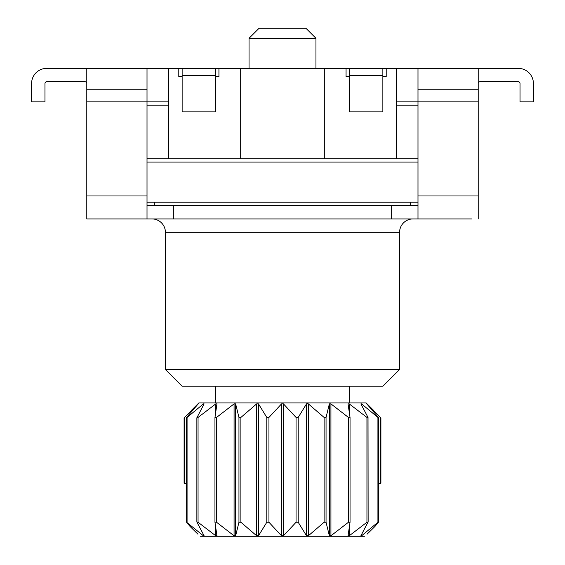 <?xml version="1.0" encoding="UTF-8"?>
<svg xmlns="http://www.w3.org/2000/svg" width="565" height="565" viewBox="0 0 565 565"><rect width="100%" height="100%" fill="white"/><g stroke="black" fill="none" stroke-linecap="round" stroke-linejoin="round"><path stroke-width="0.85" d="M259.081 28.25L305.919 28.25L315.955 38.286L249.045 38.286L259.081 28.25M249.045 68.393L249.045 38.286M315.955 68.393L315.955 38.286M168.758 101.848L147.013 101.848L147.013 218.938L86.791 218.938L86.791 68.393L178.794 68.393L178.794 76.755L182.135 76.755M382.865 76.755L386.206 76.755L386.206 68.393L417.987 68.393L417.987 101.848L396.242 101.848M196.98 417.436L198.054 417.436L198.054 522.251L196.867 521.883L196.867 417.796L204.113 403.883L203.421 403.883L187.072 417.436L187.072 522.251L186.591 522.251L190.08 526.467L197.962 534.207M367.038 534.207L374.92 526.467L378.409 522.251L377.929 522.251L378.409 522.251M368.02 417.436L368.133 521.883L360.887 535.797L361.579 535.797L377.929 522.251L377.929 417.436L361.579 403.883L360.887 403.883L368.02 417.436L366.946 417.436L349.219 403.883L348.04 403.883L350.039 417.436L348.457 417.436L330.928 403.883L329.367 403.883L326.047 417.436L326.047 522.251L329.367 535.797L330.928 535.797L348.457 522.251L350.039 522.251L348.033 535.903M360.887 535.797L361.579 535.797L361.579 534.554M368.02 522.251L366.946 522.251L349.219 535.797L349.219 527.971M348.04 535.797L349.219 535.797M350.039 522.251L350.039 417.436M326.047 522.251L324.105 522.251L308.335 535.797L308.335 403.883L307.318 403.488L306.527 403.883L298.193 417.436L296.06 417.436L283.446 403.883L281.554 403.883L268.94 417.436L268.94 522.251L281.554 535.797L283.446 535.797L296.06 522.251L296.06 417.436M296.06 522.251L298.193 522.251L306.527 535.797L308.335 535.797M268.94 522.251L266.807 522.251L258.473 535.797L258.473 403.883L256.665 403.883L240.895 417.436L240.895 522.251L256.665 535.797L258.473 535.797M240.895 522.251L238.953 522.251L235.633 535.797L235.633 403.883L234.072 403.883L216.543 417.436L216.543 522.251L234.072 535.797L235.633 535.797M216.543 522.251L214.954 522.131L214.954 417.549L216.967 403.784M198.054 522.251L215.781 535.797L216.96 535.797L214.961 522.251M186.591 522.251L203.421 535.797L204.113 535.797L196.98 522.251M203.421 534.554L203.421 535.797L204.113 535.797M364.446 536.75L200.554 536.75M378.734 483.223L380.902 483.223L380.902 417.973L366.777 403.883L378.409 417.436L377.929 417.436L378.409 417.436M184.564 483.223L184.098 483.223L184.098 417.973L184.564 417.436L184.564 483.223L186.266 483.223M186.591 417.436L187.072 417.436L186.591 417.436L198.223 403.883M198.082 404.039L198.548 403.488M198.082 403.883L184.564 417.436M191.839 409.964L198.866 402.937L366.134 402.937L373.161 409.964M326.047 417.436L324.105 417.436L308.335 403.883M361.579 405.133L361.579 403.883L360.887 403.883M204.113 403.883L203.421 403.883L203.421 405.133M216.96 403.883L215.781 403.883L198.054 417.436M214.961 417.436L216.543 417.436M240.895 417.436L238.953 417.436L235.633 403.883M268.94 417.436L266.807 417.436L258.473 403.883M215.59 386.206L215.59 402.937M349.41 386.206L349.41 402.937M382.865 386.206L182.135 386.206L165.411 369.482L399.589 369.482L382.865 386.206M412.973 218.938A13.383 13.383 0 0 0 399.589 232.321L399.589 369.482M152.027 218.938A13.383 13.383 0 0 1 165.411 232.321L165.411 369.482M417.987 202.214L147.013 202.214M410.663 202.214L410.663 205.554M154.337 202.214L154.337 205.554M417.987 162.063L147.013 162.063M147.013 158.723L168.758 158.723L168.758 68.393M417.987 105.196L396.242 105.196M168.758 105.196L147.013 105.196M168.758 158.723L417.987 158.723M396.242 68.393L396.242 158.723M349.41 76.755L346.062 76.755L346.062 68.393L324.317 68.393L324.317 158.723M240.683 158.723L240.683 68.393L218.938 68.393L218.938 76.755L215.59 76.755M386.206 68.393L382.865 68.393L382.865 111.884L349.41 111.884L349.41 75.279L382.865 75.279M349.41 75.279L349.41 68.393L346.062 68.393M240.683 68.393L324.317 68.393M218.938 68.393L215.59 68.393L215.59 111.884L182.135 111.884L182.135 68.393L178.794 68.393M147.013 68.393L147.013 101.848L86.791 101.848M417.987 68.393L478.209 68.393L478.209 101.848L417.987 101.848L417.987 218.938L147.013 218.938M147.013 205.554L417.987 205.554M417.987 218.938L471.514 218.938M478.209 83.451A1.674 1.674 0 0 1 479.876 81.777L518.352 81.777A1.674 1.674 0 0 1 520.026 83.451L520.026 101.848L533.402 101.848L533.402 83.451A15.057 15.057 0 0 0 518.352 68.393L479.876 68.393A15.057 15.057 0 0 0 478.209 68.485M86.791 68.485A15.057 15.057 0 0 0 85.124 68.393L46.648 68.393A15.057 15.057 0 0 0 31.598 83.451L31.598 101.848L44.974 101.848L44.974 83.451A1.674 1.674 0 0 1 46.648 81.777L85.124 81.777A1.674 1.674 0 0 1 86.791 83.451M478.209 101.848L478.209 218.938M349.41 68.393L382.865 68.393M215.59 68.393L182.135 68.393M380.436 417.436L380.436 483.223M366.946 417.436L366.946 522.251M349.219 411.716L349.219 403.883M350.039 417.655L350.039 522.025M348.457 417.436L348.457 522.251M330.928 535.797L330.928 403.883M329.367 535.797L329.367 403.883M324.105 417.436L324.105 522.251M306.527 535.797L306.527 403.883M298.193 522.251L298.193 417.436M215.781 535.797L215.781 527.971M215.781 411.716L215.781 403.883M214.961 417.655L214.961 522.032M234.072 535.797L234.072 403.883M238.953 417.436L238.953 522.251M256.665 535.797L256.665 403.883M266.807 417.436L266.807 522.251M281.554 535.797L281.554 403.883M283.446 535.797L283.446 403.883M399.589 232.321L165.411 232.321M173.773 218.938L173.773 205.554M391.227 218.938L391.227 205.554M147.013 89.242L86.791 89.242M147.013 195.97L86.791 195.97M417.987 195.97L478.209 195.97M417.987 89.242L478.209 89.242M215.59 75.279L182.135 75.279M378.734 417.938L378.734 521.742M186.266 417.945L186.266 521.742"/></g></svg>
